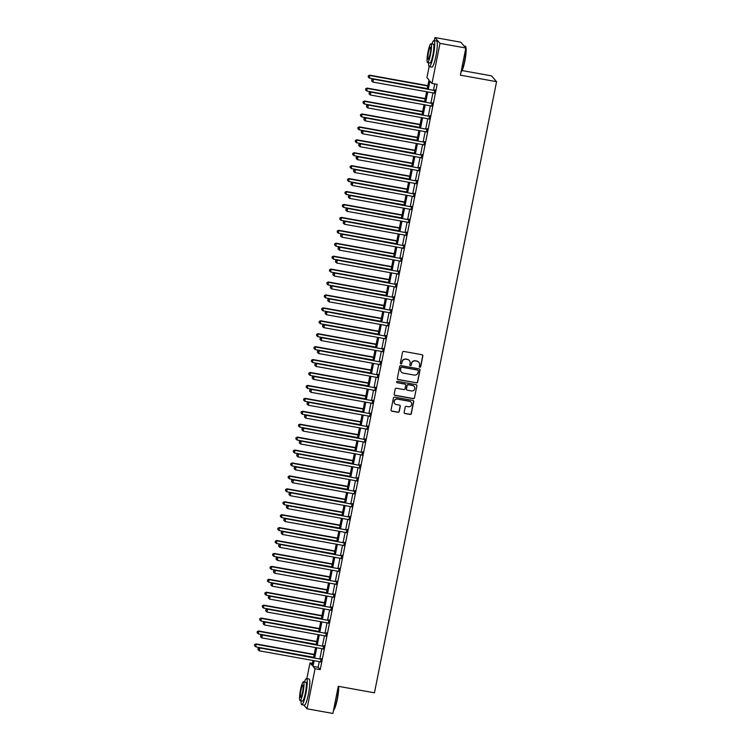 <?xml version="1.0" encoding="UTF-8"?>
<svg xmlns="http://www.w3.org/2000/svg" width="751" height="751" viewBox="0 0 751 751"><rect width="100%" height="100%" fill="white"/><g stroke="black" fill="none" stroke-linecap="round" stroke-linejoin="round"><path stroke-width="1.13" d="M419.828 367.286A0.732 0.713 139.1 0 0 420.682 366.704L422.841 355.918A1.042 1.023 139.1 0 0 422.024 354.716L403.775 351.43A1.042 1.023 139.1 0 0 402.555 352.266L400.396 363.052A0.732 0.713 139.1 0 0 400.968 363.888A0.732 0.713 139.1 0 0 401.823 363.306L402.095 361.907A3.333 3.276 139.1 0 1 405.991 359.241L407.511 359.522A3.333 3.276 139.1 0 1 410.112 363.353L409.83 364.751A0.732 0.713 139.1 0 0 410.403 365.587A0.732 0.713 139.1 0 0 411.248 365.005L411.529 363.606A3.333 3.276 139.1 0 1 415.425 360.94L416.946 361.222A3.333 3.276 139.1 0 1 419.537 365.052L419.265 366.441A0.732 0.713 139.1 0 0 419.828 367.286M419.358 366.967A0.732 0.713 139.1 0 0 420.541 366.544L422.7 355.758A1.042 1.023 139.1 0 0 422.541 354.979M400.499 363.568A0.732 0.713 139.1 0 0 401.682 363.146L402.095 361.907M409.924 365.268A0.732 0.713 139.1 0 0 411.116 364.845L411.529 363.606M404.16 412.337A1.042 1.023 139.1 0 0 404.967 413.529L410.093 414.449A1.042 1.023 139.1 0 0 411.304 413.623L413.698 401.644A1.042 1.023 139.1 0 0 412.89 400.443L394.632 397.157A1.042 1.023 139.1 0 0 393.421 397.992L391.027 409.971A1.042 1.023 139.1 0 0 391.834 411.163L398.021 412.28A1.042 1.023 139.1 0 0 399.241 411.445L400.264 406.319A1.042 1.023 139.1 0 0 399.448 405.127L396.387 404.573A2.788 2.732 139.1 0 1 394.538 400.508A2.788 2.732 139.1 0 1 397.467 399.138L409.483 401.306A2.788 2.732 139.1 0 1 411.332 405.371A2.788 2.732 139.1 0 1 408.403 406.732L406.394 406.375A1.042 1.023 139.1 0 0 405.183 407.211L404.16 412.337M434.341 40.592L434.951 37.55L460.776 42.197L465.827 48.017L460.401 75.166L496.561 81.671L374.449 692.816L338.288 686.301L332.862 713.45L307.037 708.803L303.789 705.058M465.827 48.017L440.002 43.37L431.994 83.436L429.947 81.08L428.352 89.05M319.288 661.631L318.161 667.301L320.208 669.657L437.157 84.365L431.994 83.436M320.208 669.657L315.045 668.728L307.037 708.803M416.401 382.888A1.042 1.023 139.1 0 0 417.612 382.052L420.006 370.074A1.042 1.023 139.1 0 0 419.199 368.882L400.94 365.587A1.042 1.023 139.1 0 0 399.729 366.422L397.335 378.401A1.042 1.023 139.1 0 0 398.143 379.602L416.261 382.728A1.042 1.023 139.1 0 0 417.481 381.893L419.875 369.914A1.042 1.023 139.1 0 0 419.706 369.135M416.852 385.864L414.458 397.833A1.042 1.023 139.1 0 1 413.247 398.668L394.988 395.383A1.042 1.023 139.1 0 1 394.181 394.181L395.204 389.056A1.042 1.023 139.1 0 1 396.415 388.229L403.822 389.562A1.042 1.023 139.1 0 0 405.042 388.727L405.718 385.329A1.042 1.023 139.1 0 0 404.911 384.127L397.204 382.738A0.732 0.713 139.1 0 1 396.716 381.677A0.732 0.713 139.1 0 1 397.486 381.32L416.045 384.662A1.042 1.023 139.1 0 1 416.852 385.864L414.458 397.833M434.726 83.934L433.515 89.979M432.942 92.889L430.933 102.906M430.351 105.816L428.352 115.832M427.77 118.742L425.77 128.759M425.188 131.669L423.188 141.686M422.606 144.596L420.607 154.612M420.025 157.522L418.025 167.539M417.443 170.439L415.434 180.465M414.862 183.366L412.853 193.392M412.271 196.293L410.271 206.318M409.689 209.219L407.69 219.245M407.108 222.146L405.108 232.172M404.526 235.072L402.527 245.098M401.945 247.999L399.945 258.025M399.363 260.926L397.354 270.951M396.781 273.852L394.773 283.869M394.191 286.779L392.191 296.795M391.609 299.705L389.609 309.722M389.027 312.632L387.028 322.648M386.446 325.558L384.446 335.575M383.864 338.485L381.865 348.502M381.283 351.412L379.274 361.428M378.701 364.338L376.692 374.355M376.11 377.265L374.111 387.281M373.529 390.182L371.529 400.208M370.947 403.109L368.948 413.134M368.365 416.035L366.366 426.061M365.784 428.962L363.784 438.988M363.202 441.888L361.203 451.914M360.621 454.815L358.612 464.841M358.039 467.742L356.03 477.767M355.448 480.668L353.449 490.685M352.867 493.595L350.867 503.611M350.285 506.521L348.286 516.538M347.704 519.448L345.704 529.464M345.122 532.375L343.123 542.391M342.54 545.301L340.532 555.318M339.959 558.228L337.95 568.244M337.368 571.154L335.368 581.171M334.786 584.081L332.787 594.097M332.205 596.998L330.205 607.024M329.623 609.925L327.624 619.95M327.042 622.851L325.042 632.877M324.46 635.778L322.451 645.804M321.879 648.704L319.87 658.73M434.191 93.124L434.801 90.082M431.609 106.051L432.219 103.009M429.028 118.968L429.638 115.936M426.446 131.894L427.047 128.862M423.864 144.821L424.465 141.789M421.273 157.748L421.884 154.715M418.692 170.674L419.302 167.642M416.11 183.601L416.721 180.559M413.529 196.527L414.139 193.486M410.947 209.454L411.557 206.412M408.366 222.38L408.966 219.339M405.784 235.307L406.385 232.266M403.203 248.234L403.803 245.192M400.612 261.16L401.222 258.119M398.03 274.087L398.64 271.045M395.448 287.013L396.059 283.972M392.867 299.94L393.477 296.898M390.285 312.867L390.886 309.825M387.704 325.784L388.305 322.752M385.122 338.71L385.723 335.678M382.531 351.637L383.141 348.605M379.95 364.564L380.56 361.531M377.368 377.49L377.978 374.458M374.787 390.417L375.397 387.375M372.205 403.343L372.815 400.302M369.623 416.27L370.224 413.228M367.042 429.196L367.643 426.155M364.451 442.123L365.061 439.082M361.869 455.05L362.48 452.008M359.288 467.976L359.898 464.935M356.706 480.903L357.316 477.861M354.125 493.829L354.735 490.788M351.543 506.756L352.144 503.714M348.962 519.683L349.562 516.641M346.371 532.6L346.981 529.568M343.789 545.526L344.399 542.494M341.207 558.453L341.818 555.421M338.626 571.38L339.236 568.347M336.044 584.306L336.655 581.274M333.463 597.233L334.064 594.191M330.881 610.159L331.482 607.118M328.29 623.086L328.9 620.044M325.709 636.013L326.319 632.971M323.127 648.939L323.737 645.898M320.546 661.866L321.156 658.824M496.561 81.671L491.511 75.86L462.109 70.566M434.951 37.55L440.002 43.37M306.849 678.622L309.994 662.908L312.04 665.273L312.989 660.495M312.425 663.349L309.994 662.908M427.216 88.853L428.99 79.981L426.943 77.625L429.14 66.614M313.571 657.594L315.57 647.569M316.152 644.668L318.161 634.642M318.734 631.741L320.743 621.715M321.325 618.815L323.324 608.798M323.906 605.888L325.906 595.872M326.488 592.961L328.487 582.945M329.069 580.035L331.069 570.018M331.651 567.108L333.651 557.092M334.233 554.182L336.241 544.165M336.814 541.255L338.823 531.239M339.405 528.328L341.405 518.312M341.987 515.402L343.986 505.385M344.568 502.485L346.568 492.459M347.15 489.558L349.149 479.532M349.731 476.632L351.731 466.606M352.313 463.705L354.322 453.679M354.894 450.778L356.903 440.753M357.485 437.852L359.485 427.826M360.067 424.925L362.066 414.899M362.649 411.999L364.648 401.982M365.23 399.072L367.23 389.056M367.812 386.145L369.811 376.129M370.393 373.219L372.402 363.202M372.975 360.292L374.984 350.276M375.566 347.366L377.565 337.349M378.147 334.439L380.147 324.423M380.729 321.512L382.728 311.496M383.31 308.586L385.31 298.569M385.892 295.669L387.891 285.643M388.474 282.742L390.482 272.716M391.055 269.816L393.064 259.79M393.646 256.889L395.646 246.863M396.228 243.962L398.227 233.936M398.809 231.036L400.809 221.01M401.391 218.109L403.39 208.083M403.972 205.183L405.972 195.166M406.554 192.256L408.563 182.24M409.135 179.329L411.144 169.313M411.717 166.403L413.726 156.386M414.308 153.476L416.307 143.46M416.889 140.55L418.889 130.533M419.471 127.623L421.471 117.607M422.053 114.696L424.052 104.68M424.634 101.77L426.634 91.753M314.125 660.702L312.998 666.372L315.045 668.728M427.77 91.96L425.77 101.976M425.188 104.887L423.188 114.903M422.606 117.813L420.607 127.83M420.025 130.74L418.025 140.756M417.443 143.666L415.434 153.683M414.862 156.584L412.853 166.609M412.271 169.51L410.271 179.536M409.689 182.437L407.69 192.463M407.108 195.363L405.108 205.389M404.526 208.29L402.527 218.316M401.945 221.216L399.945 231.242M399.363 234.143L397.354 244.169M396.781 247.07L394.773 257.086M394.191 259.996L392.191 270.013M391.609 272.923L389.609 282.939M389.027 285.849L387.028 295.866M386.446 298.776L384.446 308.792M383.864 311.703L381.865 321.719M381.283 324.629L379.274 334.646M378.701 337.556L376.692 347.572M376.12 350.482L374.111 360.499M373.529 363.4L371.529 373.425M370.947 376.326L368.948 386.352M368.365 389.253L366.366 399.279M365.784 402.179L363.784 412.205M363.202 415.106L361.203 425.132M360.621 428.032L358.612 438.058M358.039 440.959L356.03 450.985M355.448 453.886L353.449 463.902M352.867 466.812L350.867 476.829M350.285 479.739L348.286 489.755M347.704 492.665L345.704 502.682M345.122 505.592L343.123 515.608M342.54 518.519L340.532 528.535M339.959 531.445L337.95 541.462M337.368 544.372L335.368 554.388M334.786 557.298L332.787 567.315M332.205 570.216L330.205 580.241M329.623 583.142L327.624 593.168M327.042 596.069L325.042 606.095M324.46 608.995L322.451 619.021M321.879 621.922L319.87 631.948M319.288 634.848L317.288 644.874M316.706 647.775L314.707 657.801M318.161 667.301L312.998 666.372M418.748 362.198A3.333 3.276 139.1 0 0 416.805 361.062L416.946 361.222M411.388 363.446A3.333 3.276 139.1 0 1 415.284 360.79L416.805 361.062M409.314 360.499A3.333 3.276 139.1 0 0 407.38 359.363L407.511 359.522M401.963 361.747A3.333 3.276 139.1 0 1 405.859 359.091L407.38 359.363M397.495 379.18A1.042 1.023 139.1 0 0 398.011 379.443L416.261 382.728M418.363 370.938A0.732 0.713 139.1 0 0 417.8 370.102L401.776 367.211A0.732 0.713 139.1 0 0 400.921 367.793L400.63 369.267A3.333 3.276 139.1 0 0 403.221 373.097L414.176 375.068A3.333 3.276 139.1 0 0 418.072 372.412L418.363 370.938M418.129 370.262A0.732 0.713 139.1 0 0 417.659 369.943L417.8 370.102M401.287 371.961A3.333 3.276 139.1 0 1 400.49 369.107L400.79 367.643A0.732 0.713 139.1 0 1 401.635 367.051L417.659 369.943M394.341 394.97A1.042 1.023 139.1 0 0 394.857 395.223L413.106 398.509A1.042 1.023 139.1 0 0 414.327 397.683M405.418 384.39A1.042 1.023 139.1 0 0 404.77 383.968L397.204 382.738M411.501 390.942A2.788 2.732 139.1 0 0 414.158 386.399A2.788 2.732 139.1 0 0 412.59 385.516L408.356 384.747A1.042 1.023 139.1 0 0 407.136 385.582L406.46 388.98A1.042 1.023 139.1 0 0 407.267 390.182L411.501 390.942M414.083 386.324A2.788 2.732 139.1 0 0 412.449 385.357L412.59 385.516M406.62 389.769A1.042 1.023 139.1 0 1 406.319 388.821L407.004 385.423A1.042 1.023 139.1 0 1 408.215 384.596L412.449 385.357M416.721 385.704A1.042 1.023 139.1 0 0 416.552 384.916M410.985 402.114A2.788 2.732 139.1 0 0 409.351 401.147L409.483 401.306M394.754 403.606A2.788 2.732 139.1 0 1 397.335 398.988L409.351 401.147M391.187 410.75A1.042 1.023 139.1 0 0 391.703 411.004L397.889 412.121A1.042 1.023 139.1 0 0 399.1 411.285L400.123 406.16A1.042 1.023 139.1 0 0 399.964 405.38M404.32 413.116A1.042 1.023 139.1 0 0 404.836 413.369L409.952 414.299A1.042 1.023 139.1 0 0 411.173 413.463L413.566 401.485A1.042 1.023 139.1 0 0 413.397 400.705M427.854 85.642L369.689 75.166L369.511 78.151L427.281 88.552M427.798 85.971L370.027 75.56L368.29 75.823L368.215 77.015L368.422 75.982M369.511 78.151L368.215 77.015M368.29 75.823L369.689 75.166M434.594 90.505L373.097 79.099L434.594 90.505A1.061 1.042 139.1 0 0 434.998 90.505L435.139 90.477M371.839 79.906L371.632 80.948L371.839 79.906L373.435 79.493L372.918 82.075L434.078 93.096A1.061 1.042 139.1 0 1 434.454 93.237L434.576 93.312M434.256 90.12A1.061 1.042 139.1 0 0 434.66 90.111L435.233 89.989M373.097 79.099L371.698 79.756M371.632 80.948L372.918 82.075M425.273 98.569L367.098 88.092L366.929 91.078L424.69 101.479M425.216 98.897L367.446 88.487L365.709 88.749L365.634 89.942L365.84 88.909M366.929 91.078L365.634 89.942M365.709 88.749L367.098 88.092M422.691 111.495L364.517 101.019L364.348 104.004L422.109 114.405M422.625 111.815L364.864 101.413L363.127 101.676L363.052 102.868L363.259 101.836M364.348 104.004L363.052 102.868M363.127 101.676L364.517 101.019M420.109 124.422L361.935 113.945L361.766 116.931L419.527 127.332M420.044 124.741L362.282 114.34L360.546 114.603L360.471 115.795L360.677 114.753M361.766 116.931L360.471 115.795M360.546 114.603L361.935 113.945M432.013 103.431L370.515 92.026L432.013 103.431A1.061 1.042 139.1 0 0 432.416 103.431L432.557 103.403M369.257 92.833L369.051 93.866L369.257 92.833L370.853 92.42L370.337 95.001L431.496 106.022A1.061 1.042 139.1 0 1 431.872 106.163L431.994 106.238M431.675 103.037A1.061 1.042 139.1 0 0 432.078 103.037L432.651 102.915M370.515 92.026L369.116 92.683M369.051 93.866L370.337 95.001M429.431 116.358L367.934 104.952L429.431 116.358A1.061 1.042 139.1 0 0 429.835 116.358L429.976 116.33M366.676 105.76L366.469 106.792L366.676 105.76L368.272 105.347L367.755 107.928L428.915 118.949A1.061 1.042 139.1 0 1 429.29 119.09L429.403 119.165M429.093 115.964A1.061 1.042 139.1 0 0 429.497 115.964L430.07 115.842M367.934 104.952L366.535 105.609M366.469 106.792L367.755 107.928M426.85 129.285L365.352 117.879L426.85 129.285A1.061 1.042 139.1 0 0 427.253 129.285L427.394 129.256M364.085 118.686L363.878 119.719L364.085 118.686L365.69 118.273L365.174 120.855L426.333 131.876A1.061 1.042 139.1 0 1 426.709 132.016L426.821 132.092M426.512 128.89A1.061 1.042 139.1 0 0 426.906 128.89L427.488 128.768M365.352 117.879L363.953 118.527M363.878 119.719L365.174 120.855M417.528 137.349L359.353 126.872L359.175 129.848L416.946 140.259M417.462 137.668L359.691 127.266L357.955 127.529L357.889 128.721L358.096 127.679M359.175 129.848L357.889 128.721M357.955 127.529L359.353 126.872M424.268 142.211L362.761 130.805L424.268 142.211A1.061 1.042 139.1 0 0 424.672 142.211L424.813 142.183M361.503 131.613L361.297 132.645L361.503 131.613L363.108 131.2L362.592 133.781L423.752 144.802A1.061 1.042 139.1 0 1 424.118 144.943L424.24 145.018M423.93 141.817A1.061 1.042 139.1 0 0 424.324 141.817L424.906 141.695M362.761 130.805L361.372 131.453M361.297 132.645L362.592 133.781M461.039 71.993A13.283 2.046 -79.8 0 0 464.54 61.188A13.283 2.046 -79.8 0 0 465.479 46.365L465.723 46.731A12.964 1.99 100.2 0 1 464.813 61.197A12.964 1.99 100.2 0 1 461.189 71.936L461.03 72.049M465.479 46.365A13.283 2.046 -79.8 0 0 465.188 46.149L464.024 45.942M428.549 62.765A13.283 2.046 -79.8 0 0 429.281 66.67A13.283 2.046 -79.8 0 0 433.346 55.565A13.283 2.046 -79.8 0 0 433.994 40.535A13.283 2.046 -79.8 0 0 431.938 43.943M429.281 66.67L431.872 67.139A13.283 2.046 -79.8 0 0 435.927 56.034A13.283 2.046 -79.8 0 0 436.575 40.995L433.994 40.535M430.952 43.765L433.336 44.196A9.566 1.474 100.2 0 1 432.867 55.02A9.566 1.474 100.2 0 1 429.947 63.009L427.563 62.586A9.566 1.474 -79.8 0 0 430.492 54.588A9.566 1.474 -79.8 0 0 430.952 43.765A9.566 1.474 -79.8 0 0 428.032 51.763A9.566 1.474 -79.8 0 0 427.563 62.586M428.474 52.26A6.158 0.948 -79.8 0 0 428.173 59.235A6.158 0.948 -79.8 0 0 430.051 54.091A6.158 0.948 -79.8 0 0 430.351 47.106A6.158 0.948 -79.8 0 0 428.474 52.26M338.626 686.367A12.964 1.99 100.2 0 1 337.321 699.219A12.964 1.99 100.2 0 1 333.697 709.958L333.538 710.07M333.547 710.024A13.283 2.046 -79.8 0 0 337.049 699.219A13.283 2.046 -79.8 0 0 338.41 686.33M301.057 700.786A13.283 2.046 -79.8 0 0 301.789 704.701A13.283 2.046 -79.8 0 0 305.854 693.595A13.283 2.046 -79.8 0 0 306.502 678.557A13.283 2.046 -79.8 0 0 304.446 681.964M301.789 704.701L304.38 705.161A13.283 2.046 -79.8 0 0 308.436 694.065A13.283 2.046 -79.8 0 0 309.083 679.026L306.502 678.557M303.47 681.795L305.845 682.218A9.566 1.474 100.2 0 1 305.375 693.042A9.566 1.474 100.2 0 1 302.456 701.04L300.081 700.608A9.566 1.474 -79.8 0 0 303 692.619A9.566 1.474 -79.8 0 0 303.47 681.795A9.566 1.474 -79.8 0 0 300.541 689.784A9.566 1.474 -79.8 0 0 300.081 700.608M300.982 690.291A6.158 0.948 -79.8 0 0 300.682 697.266A6.158 0.948 -79.8 0 0 302.559 692.112A6.158 0.948 -79.8 0 0 302.86 685.137A6.158 0.948 -79.8 0 0 300.982 690.291M414.946 150.275L356.772 139.799L356.594 142.774L414.364 153.185M414.881 150.594L357.11 140.193L355.373 140.456L355.307 141.639L355.514 140.606M356.594 142.774L355.307 141.639M355.373 140.456L356.772 139.799M412.365 163.202L354.19 152.725L354.012 155.701L411.783 166.112M412.299 163.521L354.528 153.12L352.792 153.382L352.726 154.565L352.932 153.533M354.012 155.701L352.726 154.565M352.792 153.382L354.19 152.725M409.783 176.128L351.609 165.652L351.43 168.628L409.201 179.038M409.717 176.447L351.947 166.046L350.21 166.3L350.144 167.492L350.351 166.459M351.43 168.628L350.144 167.492M350.21 166.3L351.609 165.652M407.192 189.055L349.027 178.578L348.849 181.554L406.62 191.956M407.136 189.374L349.365 178.973L347.629 179.226L347.553 180.418L347.76 179.386M348.849 181.554L347.553 180.418M347.629 179.226L349.027 178.578M404.611 201.981L346.436 191.505L346.267 194.481L404.029 204.882M404.545 202.301L346.784 191.899L345.047 192.153L344.972 193.345L345.178 192.312M346.267 194.481L344.972 193.345M345.047 192.153L346.436 191.505M421.686 155.138L360.18 143.732L421.686 155.138A1.061 1.042 139.1 0 0 422.081 155.138L422.222 155.1M358.922 144.539L358.715 145.572L358.922 144.539L360.527 144.126L360.011 146.708L421.17 157.729A1.061 1.042 139.1 0 1 421.536 157.87L421.658 157.945M421.339 154.744A1.061 1.042 139.1 0 0 421.743 154.744L422.325 154.622M360.18 143.732L358.79 144.38M358.715 145.572L360.011 146.708M419.105 168.064L357.598 156.659L419.105 168.064A1.061 1.042 139.1 0 0 419.499 168.055L419.64 168.027M356.34 157.466L356.134 158.499L356.34 157.466L357.936 157.053L357.42 159.634L418.589 170.646A1.061 1.042 139.1 0 1 418.955 170.796L419.077 170.871M418.758 167.67A1.061 1.042 139.1 0 0 419.161 167.67L419.743 167.548M357.598 156.659L356.199 157.306M356.134 158.499L357.42 159.634M416.514 180.991L355.016 169.585L416.514 180.991A1.061 1.042 139.1 0 0 416.918 180.982L417.058 180.953M353.759 170.393L353.552 171.425L353.759 170.393L355.354 169.979L354.838 172.561L415.998 183.573A1.061 1.042 139.1 0 1 416.373 183.723L416.495 183.798M416.176 180.597A1.061 1.042 139.1 0 0 416.58 180.597L417.162 180.475M355.016 169.585L353.618 170.233M353.552 171.425L354.838 172.561M413.932 193.918L352.435 182.512L413.932 193.918A1.061 1.042 139.1 0 0 414.336 193.908L414.477 193.88M351.177 183.319L350.97 184.352L351.177 183.319L352.773 182.906L352.257 185.488L413.416 196.499A1.061 1.042 139.1 0 1 413.792 196.649L413.914 196.724M413.594 193.523A1.061 1.042 139.1 0 0 413.998 193.514L414.571 193.401M352.435 182.512L351.036 183.16M350.97 184.352L352.257 185.488M411.351 206.844L349.853 195.438L411.351 206.844A1.061 1.042 139.1 0 0 411.755 206.835L411.895 206.807M348.595 196.246L348.389 197.278L348.595 196.246L350.191 195.833L349.675 198.414L410.835 209.426A1.061 1.042 139.1 0 1 411.21 209.576L411.323 209.651M411.013 206.45A1.061 1.042 139.1 0 0 411.417 206.441L411.989 206.328M349.853 195.438L348.455 196.086M348.389 197.278L349.675 198.414M402.029 214.908L343.855 204.432L343.686 207.407L401.447 217.809M401.963 215.227L344.202 204.826L342.465 205.079L342.39 206.272L342.597 205.239M343.686 207.407L342.39 206.272M342.465 205.079L343.855 204.432M408.769 219.771L347.272 208.365L408.769 219.771A1.061 1.042 139.1 0 0 409.173 219.761L409.314 219.733M346.004 209.172L345.798 210.205L346.004 209.172L347.61 208.75L347.093 211.341L408.253 222.352A1.061 1.042 139.1 0 1 408.628 222.503L408.741 222.578M408.431 219.376A1.061 1.042 139.1 0 0 408.826 219.367L409.408 219.254M347.272 208.365L345.873 209.013M345.798 210.205L347.093 211.341M399.448 227.835L341.273 217.358L341.095 220.334L398.865 230.735M399.382 228.154L341.611 217.752L339.874 218.006L339.809 219.198L340.015 218.166M341.095 220.334L339.809 219.198M339.874 218.006L341.273 217.358M406.188 232.697L344.681 221.292L406.188 232.697A1.061 1.042 139.1 0 0 406.591 232.688L406.732 232.66M343.423 222.099L343.216 223.131L343.423 222.099L345.028 221.676L344.512 224.267L405.671 235.279A1.061 1.042 139.1 0 1 406.038 235.42L406.16 235.504M405.85 232.303A1.061 1.042 139.1 0 0 406.244 232.294L406.826 232.181M344.681 221.292L343.291 221.939M343.216 223.131L344.512 224.267M396.866 240.761L338.692 230.285L338.513 233.261L396.284 243.662M396.8 241.08L339.03 230.679L337.293 230.933L337.227 232.125L337.434 231.092M338.513 233.261L337.227 232.125M337.293 230.933L338.692 230.285M403.606 245.624L342.099 234.209L403.606 245.624A1.061 1.042 139.1 0 0 404 245.615L404.151 245.586M340.841 235.025L340.635 236.058L340.841 235.025L342.447 234.603L341.93 237.194L403.09 248.205A1.061 1.042 139.1 0 1 403.456 248.346L403.578 248.431M403.259 245.23A1.061 1.042 139.1 0 0 403.662 245.22L404.245 245.108M342.099 234.209L340.71 234.866M340.635 236.058L341.93 237.194M394.284 253.688L336.11 243.211L335.932 246.187L393.702 256.589M394.219 254.007L336.448 243.606L334.711 243.859L334.646 245.051L334.852 244.019M335.932 246.187L334.646 245.051M334.711 243.859L336.11 243.211M401.025 258.551L339.518 247.135L401.025 258.551A1.061 1.042 139.1 0 0 401.419 258.541L401.56 258.513M338.26 247.952L338.053 248.985L338.26 247.952L339.856 247.53L339.339 250.121L400.508 261.132A1.061 1.042 139.1 0 1 400.874 261.273L400.996 261.348M400.677 258.156A1.061 1.042 139.1 0 0 401.081 258.147L401.663 258.025M339.518 247.135L338.119 247.792M338.053 248.985L339.339 250.121M391.703 266.614L333.528 256.138L333.35 259.114L391.121 269.515M391.637 266.934L333.866 256.523L332.13 256.786L332.064 257.978L332.271 256.945M333.35 259.114L332.064 257.978M332.13 256.786L333.528 256.138M398.443 271.477L336.936 260.062L398.443 271.477A1.061 1.042 139.1 0 0 398.837 271.468L398.978 271.44M335.678 260.879L335.472 261.911L335.678 260.879L337.274 260.456L336.758 263.047L397.917 274.059A1.061 1.042 139.1 0 1 398.293 274.199L398.415 274.275M398.096 271.083A1.061 1.042 139.1 0 0 398.499 271.073L399.081 270.951M336.936 260.062L335.537 260.719M335.472 261.911L336.758 263.047M389.112 279.541L330.947 269.065L330.769 272.04L388.539 282.442M389.056 279.86L331.285 269.449L329.548 269.712L329.473 270.904L329.68 269.872M330.769 272.04L329.473 270.904M329.548 269.712L330.947 269.065M395.852 284.394L334.355 272.988L395.852 284.394A1.061 1.042 139.1 0 0 396.256 284.394L396.397 284.366M333.097 273.796L332.89 274.838L333.097 273.796L334.693 273.383L334.176 275.974L395.336 286.985A1.061 1.042 139.1 0 1 395.711 287.126L395.833 287.201M395.514 284.009A1.061 1.042 139.1 0 0 395.918 284L396.49 283.878M334.355 272.988L332.956 273.646M332.89 274.838L334.176 275.974M386.53 292.458L328.356 281.982L328.187 284.967L385.948 295.368M386.465 292.787L328.703 282.376L326.967 282.639L326.892 283.831L327.098 282.798M328.187 284.967L326.892 283.831M326.967 282.639L328.356 281.982M383.949 305.385L325.774 294.908L325.605 297.894L383.367 308.295M383.883 305.713L326.122 295.303L324.385 295.565L324.31 296.758L324.516 295.725M325.605 297.894L324.31 296.758M324.385 295.565L325.774 294.908M381.367 318.311L323.193 307.835L323.014 310.82L380.785 321.221M381.301 318.631L323.531 308.229L321.794 308.492L321.728 309.684L321.935 308.652M323.014 310.82L321.728 309.684M321.794 308.492L323.193 307.835M378.786 331.238L320.611 320.761L320.433 323.747L378.204 334.148M378.72 331.557L320.949 321.156L319.213 321.419L319.147 322.611L319.353 321.569M320.433 323.747L319.147 322.611M319.213 321.419L320.611 320.761M376.204 344.165L318.03 333.688L317.851 336.673L375.622 347.075M376.138 344.484L318.368 334.082L316.631 334.345L316.565 335.537L316.772 334.495M317.851 336.673L316.565 335.537M316.631 334.345L318.03 333.688M373.623 357.091L315.448 346.615L315.27 349.59L373.04 360.001M373.557 357.41L315.786 347.009L314.049 347.272L313.984 348.455L314.19 347.422M315.27 349.59L313.984 348.455M314.049 347.272L315.448 346.615M371.032 370.018L312.867 359.541L312.688 362.517L370.459 372.928M370.975 370.337L313.205 359.936L311.468 360.198L311.393 361.381L311.599 360.349M312.688 362.517L311.393 361.381M311.468 360.198L312.867 359.541M368.45 382.944L310.276 372.468L310.107 375.444L367.868 385.854M368.384 383.263L310.623 372.862L308.886 373.116L308.811 374.308L309.018 373.275M310.107 375.444L308.811 374.308M308.886 373.116L310.276 372.468M365.868 395.871L307.694 385.394L307.525 388.37L365.286 398.772M365.803 396.19L308.041 385.789L306.305 386.042L306.23 387.234L306.436 386.202M307.525 388.37L306.23 387.234M306.305 386.042L307.694 385.394M363.287 408.797L305.113 398.321L304.934 401.297L362.705 411.698M363.221 409.117L305.45 398.715L303.714 398.969L303.648 400.161L303.855 399.128M304.934 401.297L303.648 400.161M303.714 398.969L305.113 398.321M360.705 421.724L302.531 411.248L302.353 414.223L360.123 424.625M360.64 422.043L302.869 411.642L301.132 411.895L301.067 413.088L301.273 412.055M302.353 414.223L301.067 413.088M301.132 411.895L302.531 411.248M358.124 434.651L299.949 424.174L299.771 427.15L357.542 437.551M358.058 434.97L300.287 424.568L298.551 424.822L298.485 426.014L298.691 424.982M299.771 427.15L298.485 426.014M298.551 424.822L299.949 424.174M355.542 447.577L297.368 437.101L297.189 440.077L354.96 450.478M355.476 447.896L297.706 437.495L295.969 437.749L295.903 438.941L296.11 437.908M297.189 440.077L295.903 438.941M295.969 437.749L297.368 437.101M352.951 460.504L294.786 450.027L294.608 453.003L352.379 463.405M352.895 460.823L295.124 450.422L293.388 450.675L293.312 451.867L293.519 450.835M294.608 453.003L293.312 451.867M293.388 450.675L294.786 450.027M350.37 473.43L292.195 462.954L292.026 465.93L349.788 476.331M350.304 473.75L292.543 463.339L290.806 463.602L290.731 464.794L290.937 463.761M292.026 465.93L290.731 464.794M290.806 463.602L292.195 462.954M347.788 486.357L289.614 475.881L289.445 478.856L347.206 489.258M347.722 486.676L289.961 476.265L288.224 476.528L288.149 477.72L288.356 476.688M289.445 478.856L288.149 477.72M288.224 476.528L289.614 475.881M345.207 499.274L287.032 488.798L286.854 491.783L344.625 502.184M345.141 499.603L287.38 489.192L285.643 489.455L285.568 490.647L285.774 489.614M286.854 491.783L285.568 490.647M285.643 489.455L287.032 488.798M342.625 512.201L284.451 501.724L284.272 504.71L342.043 515.111M342.559 512.529L284.789 502.119L283.052 502.381L282.986 503.574L283.193 502.541M284.272 504.71L282.986 503.574M283.052 502.381L284.451 501.724M393.271 297.321L331.773 285.915L393.271 297.321A1.061 1.042 139.1 0 0 393.674 297.321L393.815 297.293M330.515 286.722L330.309 287.764L330.515 286.722L332.111 286.309L331.595 288.9L392.754 299.912A1.061 1.042 139.1 0 1 393.13 300.053L393.252 300.128M392.933 296.936A1.061 1.042 139.1 0 0 393.336 296.927L393.909 296.805M331.773 285.915L330.374 286.572M330.309 287.764L331.595 288.9M390.689 310.247L329.191 298.842L390.689 310.247A1.061 1.042 139.1 0 0 391.093 310.247L391.233 310.219M327.924 299.649L327.718 300.682L327.924 299.649L329.529 299.236L329.013 301.818L390.173 312.838A1.061 1.042 139.1 0 1 390.548 312.979L390.661 313.054M390.351 309.853A1.061 1.042 139.1 0 0 390.745 309.853L391.327 309.731M329.191 298.842L327.793 299.499M327.718 300.682L329.013 301.818M388.107 323.174L326.601 311.768L388.107 323.174A1.061 1.042 139.1 0 0 388.511 323.174L388.652 323.146M325.343 312.576L325.136 313.608L325.343 312.576L326.948 312.163L326.432 314.744L387.591 325.765A1.061 1.042 139.1 0 1 387.957 325.906L388.079 325.981M387.769 322.78A1.061 1.042 139.1 0 0 388.164 322.78L388.746 322.658M326.601 311.768L325.211 312.425M325.136 313.608L326.432 314.744M385.526 336.101L324.019 324.695L385.526 336.101A1.061 1.042 139.1 0 0 385.92 336.101L386.07 336.072M322.761 325.502L322.555 326.535L322.761 325.502L324.366 325.089L323.85 327.671L385.01 338.692A1.061 1.042 139.1 0 1 385.376 338.832L385.498 338.908M385.179 335.706A1.061 1.042 139.1 0 0 385.582 335.706L386.164 335.584M324.019 324.695L322.63 325.343M322.555 326.535L323.85 327.671M382.944 349.027L321.437 337.621L382.944 349.027A1.061 1.042 139.1 0 0 383.339 349.027L383.479 348.999M320.179 338.429L319.973 339.461L320.179 338.429L321.775 338.016L321.259 340.597L382.428 351.618A1.061 1.042 139.1 0 1 382.794 351.759L382.916 351.834M382.597 348.633A1.061 1.042 139.1 0 0 383.001 348.633L383.583 348.511M321.437 337.621L320.039 338.269M319.973 339.461L321.259 340.597M380.363 361.954L318.856 350.548L380.363 361.954A1.061 1.042 139.1 0 0 380.757 361.954L380.898 361.916M317.598 351.355L317.391 352.388L317.598 351.355L319.194 350.942L318.677 353.524L379.846 364.545A1.061 1.042 139.1 0 1 380.213 364.686L380.335 364.761M380.015 361.56A1.061 1.042 139.1 0 0 380.419 361.56L381.001 361.438M318.856 350.548L317.457 351.196M317.391 352.388L318.677 353.524M377.772 374.88L316.274 363.475L377.772 374.88A1.061 1.042 139.1 0 0 378.175 374.871L378.316 374.843M315.016 364.282L314.81 365.315L315.016 364.282L316.612 363.869L316.096 366.45L377.255 377.462A1.061 1.042 139.1 0 1 377.631 377.612L377.753 377.687M377.434 374.486A1.061 1.042 139.1 0 0 377.837 374.486L378.41 374.364M316.274 363.475L314.876 364.122M314.81 365.315L316.096 366.45M375.19 387.807L313.693 376.401L375.19 387.807A1.061 1.042 139.1 0 0 375.594 387.798L375.735 387.769M312.435 377.209L312.228 378.241L312.435 377.209L314.031 376.795L313.514 379.377L374.674 390.389A1.061 1.042 139.1 0 1 375.049 390.539L375.171 390.614M374.852 387.413A1.061 1.042 139.1 0 0 375.256 387.413L375.829 387.291M313.693 376.401L312.294 377.049M312.228 378.241L313.514 379.377M372.609 400.734L311.111 389.328L372.609 400.734A1.061 1.042 139.1 0 0 373.012 400.724L373.153 400.696M309.844 390.135L309.637 391.168L309.844 390.135L311.449 389.722L310.933 392.304L372.092 403.315A1.061 1.042 139.1 0 1 372.468 403.465L372.58 403.54M372.271 400.339A1.061 1.042 139.1 0 0 372.665 400.33L373.247 400.217M311.111 389.328L309.712 389.976M309.637 391.168L310.933 392.304M370.027 413.66L308.52 402.254L370.027 413.66A1.061 1.042 139.1 0 0 370.431 413.651L370.572 413.623M307.262 403.062L307.056 404.094L307.262 403.062L308.868 402.649L308.351 405.23L369.511 416.242A1.061 1.042 139.1 0 1 369.877 416.392L369.999 416.467M369.689 413.266A1.061 1.042 139.1 0 0 370.083 413.257L370.665 413.144M308.52 402.254L307.131 402.902M307.056 404.094L308.351 405.23M367.446 426.587L305.939 415.181L367.446 426.587A1.061 1.042 139.1 0 0 367.849 426.577L367.99 426.549M304.681 415.988L304.474 417.021L304.681 415.988L306.286 415.566L305.77 418.157L366.929 429.168A1.061 1.042 139.1 0 1 367.295 429.319L367.417 429.394M367.108 426.192A1.061 1.042 139.1 0 0 367.502 426.183L368.084 426.07M305.939 415.181L304.549 415.829M304.474 417.021L305.77 418.157M364.864 439.513L303.357 428.108L364.864 439.513A1.061 1.042 139.1 0 0 365.258 439.504L365.399 439.476M302.099 428.915L301.893 429.947L302.099 428.915L303.704 428.492L303.179 431.083L364.348 442.095A1.061 1.042 139.1 0 1 364.714 442.245L364.836 442.32M364.517 439.119A1.061 1.042 139.1 0 0 364.92 439.11L365.502 438.997M303.357 428.108L301.958 428.755M301.893 429.947L303.179 431.083M362.282 452.44L300.775 441.025L362.282 452.44A1.061 1.042 139.1 0 0 362.677 452.431L362.817 452.402M299.518 441.841L299.311 442.874L299.518 441.841L301.113 441.419L300.597 444.01L361.766 455.022A1.061 1.042 139.1 0 1 362.132 455.162L362.254 455.247M361.935 452.046A1.061 1.042 139.1 0 0 362.339 452.036L362.921 451.924M300.775 441.025L299.377 441.682M299.311 442.874L300.597 444.01M359.691 465.367L298.194 453.951L359.691 465.367A1.061 1.042 139.1 0 0 360.095 465.357L360.236 465.329M296.936 454.768L296.729 455.801L296.936 454.768L298.532 454.346L298.016 456.937L359.175 467.948A1.061 1.042 139.1 0 1 359.551 468.089L359.673 468.173M359.353 464.972A1.061 1.042 139.1 0 0 359.757 464.963L360.33 464.841M298.194 453.951L296.795 454.608M296.729 455.801L298.016 456.937M357.11 478.293L295.612 466.878L357.11 478.293A1.061 1.042 139.1 0 0 357.514 478.284L357.654 478.256M294.354 467.695L294.148 468.727L294.354 467.695L295.95 467.272L295.434 469.863L356.594 480.875A1.061 1.042 139.1 0 1 356.969 481.015L357.091 481.091M356.772 477.899A1.061 1.042 139.1 0 0 357.176 477.889L357.748 477.767M295.612 466.878L294.214 467.535M294.148 468.727L295.434 469.863M354.528 491.22L293.031 479.805L354.528 491.22A1.061 1.042 139.1 0 0 354.932 491.21L355.073 491.182M291.764 480.612L291.557 481.654L291.764 480.612L293.369 480.199L292.852 482.79L354.012 493.801A1.061 1.042 139.1 0 1 354.388 493.942L354.5 494.017M354.19 490.825A1.061 1.042 139.1 0 0 354.585 490.816L355.167 490.694M293.031 479.805L291.632 480.462M291.557 481.654L292.852 482.79M351.947 504.137L290.44 492.731L351.947 504.137A1.061 1.042 139.1 0 0 352.35 504.137L352.491 504.109M289.182 493.538L288.975 494.58L289.182 493.538L290.787 493.125L290.271 495.716L351.43 506.728A1.061 1.042 139.1 0 1 351.797 506.869L351.919 506.944M351.609 503.752A1.061 1.042 139.1 0 0 352.003 503.743L352.585 503.621M290.44 492.731L289.051 493.388M288.975 494.58L290.271 495.716M349.365 517.063L287.858 505.658L349.365 517.063A1.061 1.042 139.1 0 0 349.769 517.063L349.91 517.035M286.6 506.465L286.394 507.498L286.6 506.465L288.206 506.052L287.689 508.634L348.849 519.654A1.061 1.042 139.1 0 1 349.215 519.795L349.337 519.87M349.027 516.679A1.061 1.042 139.1 0 0 349.422 516.669L350.004 516.547M287.858 505.658L286.469 506.315M286.394 507.498L287.689 508.634M340.043 525.127L281.869 514.651L281.691 517.636L339.461 528.037M339.978 525.447L282.207 515.045L280.47 515.308L280.405 516.5L280.611 515.468M281.691 517.636L280.405 516.5M280.47 515.308L281.869 514.651M346.784 529.99L285.277 518.584L346.784 529.99A1.061 1.042 139.1 0 0 347.178 529.99L347.319 529.962M284.019 519.392L283.812 520.424L284.019 519.392L285.624 518.979L285.108 521.56L346.267 532.581A1.061 1.042 139.1 0 1 346.633 532.722L346.755 532.797M346.436 529.596A1.061 1.042 139.1 0 0 346.84 529.596L347.422 529.474M285.277 518.584L283.887 519.241M283.812 520.424L285.108 521.56M337.462 538.054L279.288 527.577L279.109 530.563L336.88 540.964M337.396 538.373L279.625 527.972L277.889 528.235L277.823 529.427L278.03 528.385M279.109 530.563L277.823 529.427M277.889 528.235L279.288 527.577M344.202 542.917L282.695 531.511L344.202 542.917A1.061 1.042 139.1 0 0 344.596 542.917L344.737 542.889M281.437 532.318L281.231 533.351L281.437 532.318L283.033 531.905L282.517 534.487L343.686 545.508A1.061 1.042 139.1 0 1 344.052 545.648L344.174 545.724M343.855 542.522A1.061 1.042 139.1 0 0 344.258 542.522L344.84 542.4M282.695 531.511L281.296 532.159M281.231 533.351L282.517 534.487M334.871 550.981L276.706 540.504L276.528 543.489L334.298 553.891M334.815 551.3L277.044 540.898L275.307 541.161L275.232 542.353L275.439 541.311M276.528 543.489L275.232 542.353M275.307 541.161L276.706 540.504M341.611 555.843L280.114 544.437L341.611 555.843A1.061 1.042 139.1 0 0 342.015 555.843L342.156 555.815M278.856 545.245L278.649 546.277L278.856 545.245L280.452 544.832L279.935 547.413L341.095 558.434A1.061 1.042 139.1 0 1 341.47 558.575L341.592 558.65M341.273 555.449A1.061 1.042 139.1 0 0 341.677 555.449L342.249 555.327M280.114 544.437L278.715 545.085M278.649 546.277L279.935 547.413M332.289 563.907L274.115 553.431L273.946 556.407L331.707 566.817M332.233 564.226L274.462 553.825L272.726 554.088L272.651 555.271L272.857 554.238M273.946 556.407L272.651 555.271M272.726 554.088L274.115 553.431M339.03 568.77L277.532 557.364L339.03 568.77A1.061 1.042 139.1 0 0 339.433 568.77L339.574 568.732M276.274 558.171L276.068 559.204L276.274 558.171L277.87 557.758L277.354 560.34L338.513 571.361A1.061 1.042 139.1 0 1 338.889 571.502L339.011 571.577M338.692 568.376A1.061 1.042 139.1 0 0 339.095 568.376L339.668 568.254M277.532 557.364L276.133 558.012M276.068 559.204L277.354 560.34M329.708 576.834L271.533 566.357L271.364 569.333L329.126 579.744M329.642 577.153L271.881 566.752L270.144 567.014L270.069 568.197L270.276 567.165M271.364 569.333L270.069 568.197M270.144 567.014L271.533 566.357M336.448 581.696L274.95 570.291L336.448 581.696A1.061 1.042 139.1 0 0 336.852 581.696L336.992 581.659M273.683 571.098L273.477 572.131L273.683 571.098L275.288 570.685L274.772 573.266L335.932 584.278A1.061 1.042 139.1 0 1 336.307 584.428L336.42 584.503M336.11 581.302A1.061 1.042 139.1 0 0 336.514 581.302L337.086 581.18M274.95 570.291L273.552 570.938M273.477 572.131L274.772 573.266M327.126 589.76L268.952 579.284L268.783 582.26L326.544 592.67M327.06 590.079L269.299 579.678L267.563 579.932L267.487 581.124L267.694 580.091M268.783 582.26L267.487 581.124M267.563 579.932L268.952 579.284M333.866 594.623L272.369 583.217L333.866 594.623A1.061 1.042 139.1 0 0 334.27 594.614L334.411 594.585M271.102 584.025L270.895 585.057L271.102 584.025L272.707 583.611L272.191 586.193L333.35 597.205A1.061 1.042 139.1 0 1 333.716 597.355L333.838 597.43M333.528 594.229A1.061 1.042 139.1 0 0 333.923 594.229L334.505 594.107M272.369 583.217L270.97 583.865M270.895 585.057L272.191 586.193M324.545 602.687L266.37 592.21L266.192 595.186L323.963 605.588M324.479 603.006L266.708 592.605L264.972 592.858L264.906 594.05L265.112 593.018M266.192 595.186L264.906 594.05M264.972 592.858L266.37 592.21M331.285 607.55L269.778 596.144L331.285 607.55A1.061 1.042 139.1 0 0 331.689 607.54L331.829 607.512M268.52 596.951L268.314 597.984L268.52 596.951L270.125 596.538L269.609 599.12L330.769 610.131A1.061 1.042 139.1 0 1 331.135 610.281L331.257 610.356M330.947 607.155A1.061 1.042 139.1 0 0 331.341 607.155L331.923 607.033M269.778 596.144L268.389 596.792M268.314 597.984L269.609 599.12M321.963 615.613L263.789 605.137L263.61 608.113L321.381 618.514M321.897 615.933L264.127 605.531L262.39 605.785L262.324 606.977L262.531 605.944M263.61 608.113L262.324 606.977M262.39 605.785L263.789 605.137M328.703 620.476L267.196 609.07L328.703 620.476A1.061 1.042 139.1 0 0 329.098 620.467L329.238 620.439M265.938 609.878L265.732 610.91L265.938 609.878L267.544 609.465L267.027 612.046L328.187 623.058A1.061 1.042 139.1 0 1 328.553 623.208L328.675 623.283M328.356 620.082A1.061 1.042 139.1 0 0 328.76 620.073L329.342 619.96M267.196 609.07L265.807 609.718M265.732 610.91L267.027 612.046M319.382 628.54L261.207 618.064L261.029 621.039L318.8 631.441M319.316 628.859L261.545 618.458L259.808 618.711L259.743 619.904L259.949 618.871M261.029 621.039L259.743 619.904M259.808 618.711L261.207 618.064M326.122 633.403L264.615 621.997L326.122 633.403A1.061 1.042 139.1 0 0 326.516 633.393L326.657 633.365M263.357 622.804L263.15 623.837L263.357 622.804L264.953 622.382L264.436 624.973L325.605 635.984A1.061 1.042 139.1 0 1 325.972 636.135L326.094 636.21M325.774 633.009A1.061 1.042 139.1 0 0 326.178 632.999L326.76 632.886M264.615 621.997L263.216 622.645M263.15 623.837L264.436 624.973M316.791 641.467L258.626 630.99L258.447 633.966L316.218 644.367M316.734 641.786L258.964 631.384L257.227 631.638L257.152 632.83L257.368 631.798M258.447 633.966L257.152 632.83M257.227 631.638L258.626 630.99M323.531 646.329L262.033 634.924L323.531 646.329A1.061 1.042 139.1 0 0 323.934 646.32L324.075 646.292M260.775 635.731L260.569 636.764L260.775 635.731L262.371 635.308L261.855 637.899L323.014 648.911A1.061 1.042 139.1 0 1 323.39 649.061L323.512 649.136M323.193 645.935A1.061 1.042 139.1 0 0 323.597 645.926L324.169 645.813M262.033 634.924L260.635 635.571M260.569 636.764L261.855 637.899M314.209 654.393L256.044 643.917L255.866 646.893L313.636 657.294M314.153 654.712L256.382 644.311L254.645 644.565L254.57 645.757L254.777 644.724M255.866 646.893L254.57 645.757M254.645 644.565L256.044 643.917M320.949 659.256L259.452 647.841L320.949 659.256A1.061 1.042 139.1 0 0 321.353 659.247L321.494 659.218M258.194 648.657L257.987 649.69L258.194 648.657L259.79 648.235L259.273 650.826L320.433 661.838A1.061 1.042 139.1 0 1 320.808 661.978L320.93 662.063M320.611 658.862A1.061 1.042 139.1 0 0 321.015 658.852L321.588 658.74M259.452 647.841L258.053 648.498M257.987 649.69L259.273 650.826"/></g></svg>

